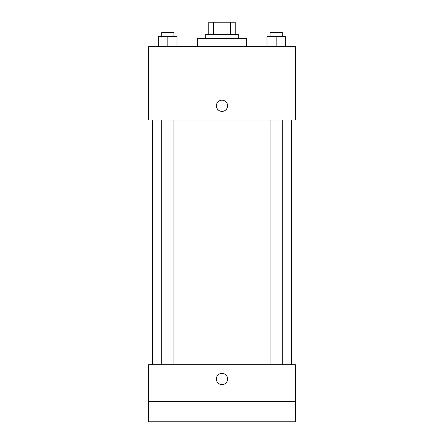<?xml version="1.0" encoding="UTF-8"?>
<svg xmlns="http://www.w3.org/2000/svg" width="444" height="444" viewBox="0 0 444 444"><rect width="100%" height="100%" fill="white"/><g stroke="black" fill="none" stroke-linecap="round" stroke-linejoin="round"><path stroke-width="0.67" d="M213.42 34.432L213.42 22.2L208.747 22.2L208.747 34.432L208.747 22.2M213.42 22.2L235.253 22.2L235.253 34.432M230.58 34.432L230.58 22.2M205.689 38.511L205.689 34.432L238.311 34.432L238.311 38.511M246.464 46.664L246.464 38.511L197.536 38.511L197.536 46.664M148.607 46.664L295.393 46.664L295.393 120.063L148.607 120.063L148.607 46.664M222 111.394A5.606 5.606 0 0 1 217.144 102.986A5.606 5.606 0 0 1 226.856 102.986A5.606 5.606 0 0 1 222 111.394M148.607 364.713L295.393 364.713L295.393 421.8L148.607 421.8L148.607 364.713M222 384.593A5.606 5.606 0 0 1 217.144 376.185A5.606 5.606 0 0 1 226.856 376.185A5.606 5.606 0 0 1 222 384.593M148.607 401.415L295.393 401.415M266.977 46.664L266.977 36.469L285.326 36.469L285.326 46.664L285.326 36.469M276.151 46.664L276.151 36.469M282.267 36.469L282.267 32.395L270.035 32.395L270.035 36.469M158.674 46.664L158.674 36.469L177.023 36.469L177.023 46.664L177.023 36.469M167.849 46.664L167.849 36.469M173.965 36.469L173.965 32.395L161.733 32.395L161.733 36.469M291.32 364.713L291.32 120.063M152.681 364.713L152.681 120.063M270.035 120.063L270.035 364.713M282.267 120.063L282.267 364.713M173.965 364.713L173.965 120.063M161.733 364.713L161.733 120.063"/></g></svg>
